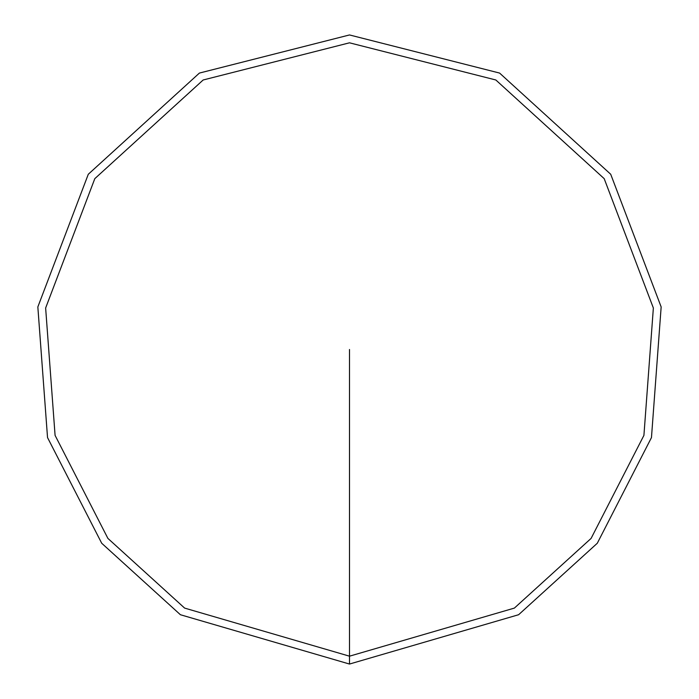 <?xml version="1.0" encoding="UTF-8"?>
<svg xmlns="http://www.w3.org/2000/svg" width="699" height="699" viewBox="0 0 699 699"><rect width="100%" height="100%" fill="white"/><g stroke="black" fill="none" stroke-linecap="round" stroke-linejoin="round"><path stroke-width="1.05" d="M349.5 656.186L349.5 664.05L518.606 614.727L597.296 543.245L651.468 437.574L661.158 306.94L610.716 174.269L499.593 73.072L349.5 34.95L199.407 73.072L88.284 174.269L37.842 306.94L47.532 437.574L101.705 543.245L180.394 614.727L349.5 664.05L349.5 656.186L514.377 608.095L591.101 538.405L643.919 435.372L653.364 308.006L604.189 178.647L495.836 79.983L349.5 42.814L203.164 79.983L94.811 178.647L45.636 308.006L55.081 435.372L107.899 538.405L184.623 608.095L349.5 656.186L349.5 349.5"/></g></svg>
